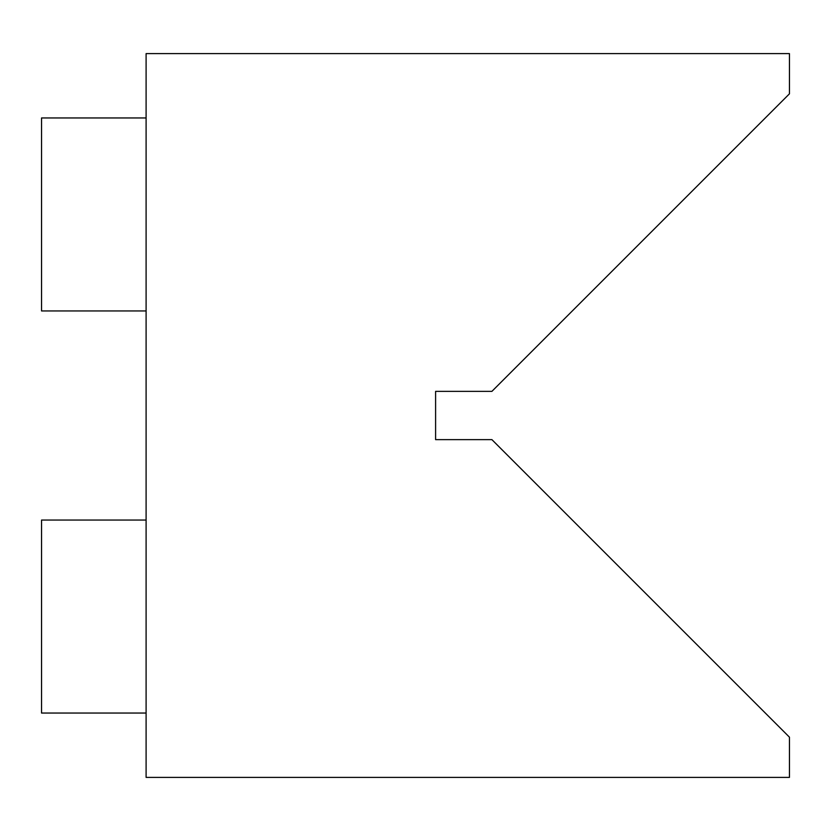 <?xml version="1.0" encoding="UTF-8"?>
<svg xmlns="http://www.w3.org/2000/svg" width="831" height="831" viewBox="0 0 831 831"><rect width="100%" height="100%" fill="white"/><g stroke="black" fill="none" stroke-linecap="round" stroke-linejoin="round"><path stroke-width="1.25" d="M146.1 117.95L41.55 117.95L41.55 310.95L146.1 310.95M146.1 520.05L41.55 520.05L41.55 713.05L146.1 713.05M146.1 53.61L146.1 777.39L789.45 777.39L789.45 737.18L491.9 439.63L435.6 439.63L435.6 391.37L491.9 391.37L789.45 93.82L789.45 53.61L146.1 53.61"/></g></svg>
